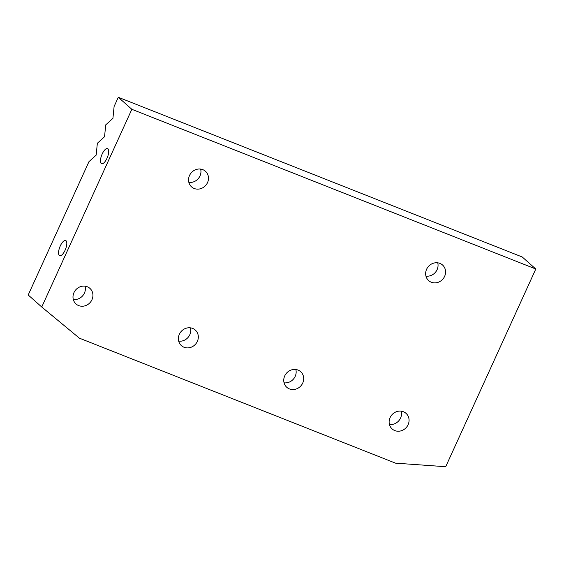 <?xml version="1.0" encoding="UTF-8"?>
<svg xmlns="http://www.w3.org/2000/svg" width="564" height="564" viewBox="0 0 564 564"><rect width="100%" height="100%" fill="white"/><g stroke="black" fill="none" stroke-linecap="round" stroke-linejoin="round"><path stroke-width="0.85" d="M101.231 163.497A8.15 3.053 -68.4 0 0 101.59 163.722A8.15 3.053 -68.4 0 0 107.216 157.772A8.15 3.053 -68.4 0 0 107.935 148.783A8.15 3.053 -68.4 0 0 107.583 148.565A8.15 3.053 -68.4 0 0 101.957 154.508A8.15 3.053 -68.4 0 0 101.231 163.497M59.326 255.45A8.15 3.053 -68.4 0 0 59.685 255.675A8.15 3.053 -68.4 0 0 65.311 249.732A8.15 3.053 -68.4 0 0 66.03 240.736A8.15 3.053 -68.4 0 0 65.678 240.518A8.15 3.053 -68.4 0 0 60.052 246.461A8.15 3.053 -68.4 0 0 59.326 255.45M431.319 282.24A10.441 9.588 131.6 0 0 443.805 277.841A10.441 9.588 131.6 0 0 442.543 265.002A10.441 9.588 131.6 0 0 439.906 263.388A10.441 9.588 131.6 0 0 427.42 267.787A10.441 9.588 131.6 0 0 428.682 280.625A10.441 9.588 131.6 0 0 431.319 282.24M425.954 276.12A10.441 9.588 131.6 0 0 437.749 262.824M194.22 188.496A10.441 9.588 131.6 0 0 206.706 184.097A10.441 9.588 131.6 0 0 205.444 171.259A10.441 9.588 131.6 0 0 202.807 169.644A10.441 9.588 131.6 0 0 190.322 174.043A10.441 9.588 131.6 0 0 191.584 186.881A10.441 9.588 131.6 0 0 194.22 188.496M188.848 182.383A10.441 9.588 131.6 0 0 200.643 169.08M184.047 347.262A10.441 9.588 131.6 0 0 196.54 342.863A10.441 9.588 131.6 0 0 195.271 330.025A10.441 9.588 131.6 0 0 192.641 328.41A10.441 9.588 131.6 0 0 180.149 332.809A10.441 9.588 131.6 0 0 181.418 345.647A10.441 9.588 131.6 0 0 184.047 347.262M178.682 341.142A10.441 9.588 131.6 0 0 190.477 327.846M78.671 305.596A10.441 9.588 131.6 0 0 91.157 301.197A10.441 9.588 131.6 0 0 89.895 288.359A10.441 9.588 131.6 0 0 87.258 286.745A10.441 9.588 131.6 0 0 74.772 291.144A10.441 9.588 131.6 0 0 76.034 303.982A10.441 9.588 131.6 0 0 78.671 305.596M73.306 299.484A10.441 9.588 131.6 0 0 85.101 286.181M289.424 388.92A10.441 9.588 131.6 0 0 301.916 384.521A10.441 9.588 131.6 0 0 300.647 371.683A10.441 9.588 131.6 0 0 298.018 370.069A10.441 9.588 131.6 0 0 285.525 374.468A10.441 9.588 131.6 0 0 286.794 387.306A10.441 9.588 131.6 0 0 289.424 388.92M284.059 382.808A10.441 9.588 131.6 0 0 295.853 369.512M394.8 430.586A10.441 9.588 131.6 0 0 407.293 426.187A10.441 9.588 131.6 0 0 406.024 413.349A10.441 9.588 131.6 0 0 403.394 411.734A10.441 9.588 131.6 0 0 390.901 416.133A10.441 9.588 131.6 0 0 392.17 428.971A10.441 9.588 131.6 0 0 394.8 430.586M389.435 424.466A10.441 9.588 131.6 0 0 401.23 411.17M105.729 124.87L112.927 118.348L114.104 106.483L118.299 97.283L522.25 256.994L535.8 269.014L445.701 466.717L395.512 463.15L79.376 338.16L41.75 307.006L28.2 294.986L88.964 161.656L96.169 155.128L97.346 143.263L104.544 136.735L105.729 124.87M41.75 307.006L131.849 109.303L535.8 269.014M118.299 97.283L131.849 109.303"/></g></svg>
